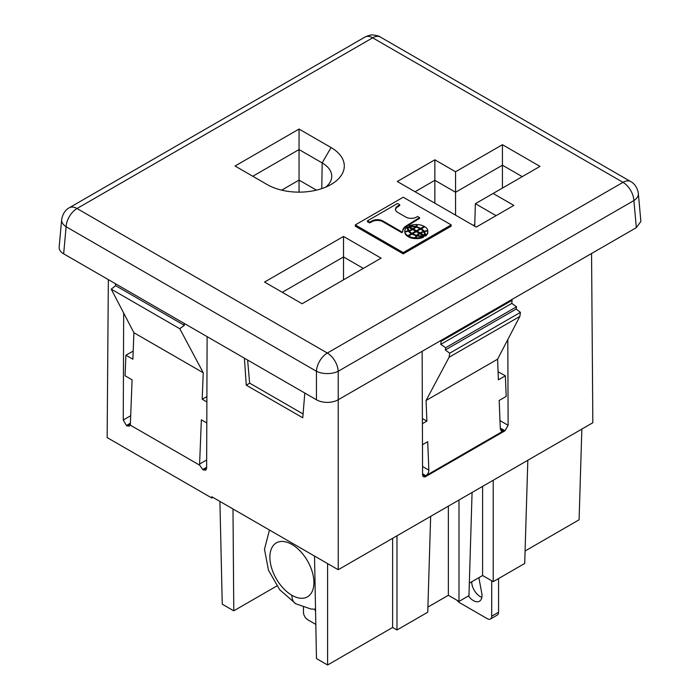 <?xml version="1.0" encoding="UTF-8"?>
<svg xmlns="http://www.w3.org/2000/svg" width="700" height="700" viewBox="0 0 700 700"><rect width="100%" height="100%" fill="white"/><g stroke="black" fill="none" stroke-linecap="round" stroke-linejoin="round"><path stroke-width="1.05" d="M343.516 236.451L381.08 258.142L302.094 303.748L264.53 282.056L343.516 236.451L343.516 256.944L363.335 268.389M282.284 292.303L343.516 256.944L343.516 279.834M415.039 191.748L434.858 180.303L455.56 192.255L502.434 165.2L502.434 144.707L539.997 166.39L475.379 203.7L496.09 215.653M493.133 193.454L513.835 205.406L476.271 227.098L397.285 181.492L434.858 159.81L434.858 203.184M434.858 159.81L455.56 171.763L455.56 215.145M455.56 171.763L502.434 144.707M475.379 203.7L474.696 226.188M502.434 188.081L502.434 165.2L522.253 176.636M474.749 224.534L473.296 225.374M355.285 224.919L355.285 226.179L403.226 253.855L451.185 226.161L451.185 224.901L403.244 197.225L355.285 224.919L403.226 252.595L451.185 224.901M299.049 129.062L331.047 147.543A45.255 26.127 0 0 1 329.822 185.168A45.255 26.127 0 0 1 267.041 184.494L235.043 166.014L299.049 129.062L299.049 149.564L322.166 162.907L331.047 147.543M59.15 247.669A15.382 8.881 -0 0 0 63.656 253.82L66.115 226.73A15.418 8.873 -174.8 0 1 61.635 220.308M638.365 194.136A15.418 8.873 174.8 0 1 633.885 200.559L636.335 227.649L640.85 221.498M591.561 253.496L592.839 422.73L338.231 569.73L338.214 371.262A15.418 7.945 180 0 1 316.444 371.262L316.444 399.77A15.382 8.881 -0 0 0 338.214 399.761L636.335 227.649M63.656 253.82L316.444 399.77M247.616 360.027L249.638 383.119L303.074 413.971M403.226 253.855L403.226 252.595M421.312 228.743L424.795 226.73A10.789 6.23 180 0 1 427.805 230.589A9.354 5.399 0 0 0 424.165 231.245A13.886 8.015 0 0 0 421.312 228.743L421.312 229.495A13.886 8.015 180 0 1 424.165 232.006A9.354 5.399 180 0 1 424.471 231.91M419.983 228.76A13.886 8.015 180 0 1 420.639 229.11L424.13 227.098L424.13 226.336L420.639 228.358L420.639 229.11A12.591 7.271 180 0 1 423.377 231.49L423.386 231.963M425.373 236.127A10.789 6.23 0 0 0 427.858 232.138L427.858 231.394A10.789 6.23 180 0 1 425.373 235.366L425.373 236.127M425.373 235.366A15.899 9.179 -0 0 0 425.408 234.754A15.899 9.179 -0 0 0 424.471 231.682L424.471 232.435A15.899 9.179 180 0 1 425.39 235.156M404.828 231.516A10.789 6.23 0 0 0 404.81 231.814A10.789 6.23 0 0 0 404.828 232.111A6.834 3.946 0 0 0 404.863 232.111M407.277 228.051A15.899 9.179 180 0 1 407.295 227.841L407.295 227.08A15.899 9.179 0 0 0 407.26 227.701A15.899 9.179 0 0 0 408.196 230.773L408.196 231.297M416.369 235.944A12.591 7.271 0 0 0 416.789 236.049A13.974 8.068 180 0 1 417.76 235.139M408.161 228.664A13.143 7.586 0 0 0 409.027 231.324A12.049 6.956 0 0 0 409.281 231.245M407.873 236.477L411.355 234.465L411.355 233.713A13.886 8.015 0 0 1 408.494 231.201A9.354 5.399 0 0 1 404.863 231.866L404.863 232.619A10.789 6.23 0 0 0 407.873 236.477L407.873 235.725A10.789 6.23 180 0 1 404.863 231.866M402.771 231.236A12.25 7.07 180 0 1 405.965 226.835L419.545 218.356L419.545 217.604L405.965 226.082A12.25 7.07 0 0 0 402.754 230.851A12.25 7.07 0 0 0 402.806 231.507L401.949 232.75L402.806 231.507M419.545 217.604L417.611 216.484L416.745 216.982A7.639 4.41 0 0 1 405.598 216.939L397.933 212.511A7.849 4.532 0 0 1 395.491 209.501A7.849 4.532 0 0 1 396.865 206.649L399.744 204.75L397.53 203.472L367.412 220.867L367.412 221.62L369.626 222.898L372.916 221.235A7.831 4.524 180 0 1 383.066 221.847L401.949 232.75M395.509 209.597A7.849 4.532 180 0 1 396.865 207.41L399.744 205.502L399.744 204.75M416.106 237.869L416.106 238.63A10.789 6.23 -0 0 0 423.509 237.204L423.509 236.443A10.789 6.23 180 0 1 416.106 237.869A6.834 3.946 180 0 1 417.121 235.926A15.899 9.179 -0 0 0 423.509 236.443M412.02 234.089L415.564 232.041L415.564 231.28L412.589 229.565A13.974 8.068 0 0 1 409.29 230.965L409.281 231.718A12.6 7.28 0 0 0 412.02 234.089A13.886 8.015 0 0 0 416.369 235.751L416.369 236.504A9.354 5.399 180 0 0 415.223 238.604A10.789 6.23 0 0 1 408.537 236.871L408.537 236.11L412.029 234.098L412.02 233.328A12.591 7.271 180 0 1 409.29 230.965M412.947 229.521L412.947 228.769A12.049 6.956 180 0 0 415.196 227.001A13.143 7.586 180 0 0 409.106 226.555L409.106 227.307L412.947 229.521A12.049 6.956 0 0 0 413.455 229.215M414.908 228.069A12.049 6.956 0 0 0 415.196 227.763L415.196 227.001M419.983 228.734A12.6 7.28 180 0 0 415.879 227.159A13.974 8.068 -0 0 1 413.455 229.057L413.455 229.819L416.43 231.534L419.983 229.486L419.983 228.734L416.43 230.781L416.43 231.534M420.648 229.119L417.104 231.166L417.104 231.928L420.079 233.642A13.974 8.068 180 0 1 420.586 233.371M420.586 233.179A12.049 6.956 180 0 1 423.64 231.884A13.143 7.586 180 0 1 424.506 234.544A13.143 7.586 180 0 1 424.428 235.401L420.586 233.179L420.586 233.94L424.428 236.154A13.143 7.586 0 0 0 424.506 235.296M415.196 227.211A15.899 9.179 180 0 1 415.546 227.281A6.834 3.946 0 0 0 416.561 225.339L416.561 224.578A6.834 3.946 180 0 1 415.546 226.529L415.546 227.281M424.165 231.245L424.165 232.006M427.805 230.589L427.805 231.096M420.639 228.358A13.886 8.015 0 0 0 416.299 226.704L416.299 227.264M416.299 226.704A9.354 5.399 0 0 0 417.445 224.604A10.789 6.23 180 0 1 424.13 226.336M424.471 231.682A6.834 3.946 180 0 1 427.84 231.096A10.789 6.23 180 0 1 427.858 231.376M408.196 230.773A6.834 3.946 180 0 1 404.828 231.359A10.789 6.23 180 0 1 404.81 231.061A10.789 6.23 180 0 1 407.295 227.08M404.828 231.359L404.828 232.111M419.213 233.993L419.213 233.389L416.238 231.674L412.685 233.721A12.6 7.28 180 0 0 416.789 235.296L416.789 236.049M419.213 233.389A13.974 8.068 0 0 0 416.789 235.296M412.685 234.447L412.685 233.721M423.561 236.652L423.561 235.9L419.72 233.686A12.049 6.956 180 0 0 417.471 235.445L417.471 235.996M423.561 235.9A13.143 7.586 180 0 1 417.471 235.445M409.027 230.571A13.143 7.586 180 0 1 408.161 227.911A13.143 7.586 180 0 1 408.24 227.054L412.081 229.267A12.049 6.956 180 0 1 409.027 230.571L409.027 231.324M412.081 229.267L412.081 229.836M407.873 235.725L411.355 233.713M367.412 220.867L369.626 222.136L369.626 222.898M401.949 231.998L383.066 221.095A7.831 4.524 0 0 0 372.916 220.474L369.626 222.136M396.865 206.649L396.865 207.41M372.916 221.235L372.916 220.474M383.066 221.095L383.066 221.847M412.02 233.328L415.564 231.28M409.106 226.555L412.947 228.769M416.369 235.751A9.354 5.399 0 0 0 415.223 237.851A10.789 6.23 180 0 1 408.537 236.11M415.223 237.851L415.223 238.604M413.455 229.057L416.43 230.781M423.377 231.49A13.974 8.068 -0 0 0 420.079 232.89L420.079 233.642M417.104 231.166L420.079 232.89M424.428 236.154L424.428 235.401M415.546 226.529A15.899 9.179 0 0 0 409.159 226.004A10.789 6.23 180 0 1 416.561 224.578M409.159 226.004L409.159 226.546M252.796 176.26L299.049 149.564L299.049 180.11L316.418 190.138M281.671 190.138L299.049 180.11L299.049 192.141M325.885 187.049A32.708 18.883 0 0 0 331.739 175.866A32.708 18.883 0 0 0 322.166 162.907L321.781 188.606M303.459 607.285L303.459 612.238A6.169 3.561 60 0 0 307.816 619.789L315.822 624.409M314.606 609.227A12.136 7.009 -120 0 0 315.569 611.179M491.698 580.773L491.698 616.201A6.169 3.561 60 0 1 490.613 618.896A6.169 3.561 60 0 1 487.331 618.712L459.498 602.639A6.169 3.561 60 0 1 456.951 600.233M497.481 614.933A6.169 3.561 -120 0 0 498.558 612.238L498.558 578.567M468.466 595.945A12.136 7.009 -120 0 0 479.859 600.968A12.136 7.009 -120 0 0 481.758 593.206L478.896 577.798M481.854 597.389A12.136 7.009 60 0 1 471.695 581.805M474.25 225.934A6.073 4.786 -95.1 0 1 474.582 224.639M511.324 299.828L512.085 300.335L511.805 303.38L516.539 306.793L516.206 309.05L445.331 349.965L449.715 353.194L449.102 357.254L519.846 316.418L497.595 359.188L426.064 400.488L426.886 421.111L422.398 423.701M422.476 444.736L427.709 441.709L428.846 470.146A4.471 2.695 117.6 0 1 425.836 475.702L503.597 430.815L500.281 428.767M498.085 371.744L505.365 375.804L506.188 396.401L499.188 400.444L500.29 428.899L501.279 430.981L503.597 430.815M505.365 375.804L498.391 379.829L497.595 359.188M516.206 309.05L520.441 312.366L449.715 353.194M422.564 466.515L428.846 470.146M422.59 473.83L425.836 475.702M430.649 516.372L427.752 612.211L396.979 629.983L392.621 627.462L327.6 665L327.6 563.596L232.995 508.979L233.774 610.829L222.25 604.179L219.914 501.427L211.794 496.738L211.785 497.998L212.888 497.367M458.999 500.01L458.999 601.414L448.367 595.28L448.367 506.144M448.367 595.28L427.91 607.084M396.979 535.815L396.979 629.983M392.621 627.462L392.621 538.335M207.112 336.648L206.631 468.151L205.87 470.076L203.455 469.98L206.631 468.02M184.048 323.33L184.354 325.351L179.778 328.72L203.254 372.759L202.195 399.236L206.894 396.62M327.6 665L316.47 658.577L314.519 556.045M512.085 300.335L441.07 341.338L440.773 344.391L445.672 347.707L445.331 349.965M511.805 303.38L440.773 344.391M581.84 429.082L579.093 519.803L525.087 550.988M527.826 460.267L524.702 563.474L493.22 581.648L482.597 575.514L469.332 583.17M472.071 492.459L468.956 595.665L458.999 601.414M500.255 428.05L504.989 430.78L508.13 425.303L499.966 420.586M507.806 339.57L508.13 425.303M449.102 357.254L426.064 400.488M440.274 340.848L441.07 341.338M211.785 497.998L107.152 437.588L108.343 279.624M516.539 306.793L445.672 347.707M504.989 430.78L425.766 476.516A4.471 2.59 119.8 0 1 423.351 476.621A4.471 2.59 119.8 0 1 422.59 474.688L422.135 351.312M276.85 585.961L233.774 610.829M232.995 508.979L219.914 501.427M179.778 328.72L111.23 289.144L133.901 332.719L132.877 359.223L125.895 355.189L125.072 375.786L132.081 379.829L130.366 424.078A4.121 2.485 -117.6 0 1 130.191 425.075L199.692 465.194L202.702 469.551L206.631 467.285M115.351 283.666L115.649 285.679L111.23 289.144M184.354 325.351L115.649 285.679M203.254 372.759L133.901 332.719M206.798 422.966L201.364 419.834L199.596 464.048A4.121 2.485 -117.6 0 0 199.692 465.194M206.657 459.97L199.596 464.048M130.375 423.946L127.155 425.933L129.325 426.186L130.191 425.075M127.155 425.933L126.411 425.504L130.401 423.194M130.69 415.73L123.261 420.017L126.411 425.504M125.895 355.189L133.184 351.12M123.261 420.017L123.672 313.066M206.876 401.94L202.195 399.236M203.455 469.98L202.702 469.551M493.22 480.252L493.22 581.648M482.597 575.514L482.597 486.386M520.441 312.366L519.846 316.418M338.231 569.73L327.6 563.596M422.59 474.556L425.766 476.516M244.405 358.172L246.26 385.175L302.759 417.795L304.815 393.05M249.734 383.171L246.26 385.175M426.886 421.111L422.38 418.609M77 208.521L327.329 353.045L623 182.341L372.671 37.817L77 208.521A15.418 8.899 120 0 0 66.115 226.73L316.444 371.262A15.418 8.899 120 0 1 327.329 353.045A15.418 8.899 60 0 1 338.214 371.262L633.885 200.559A15.418 8.899 -120 0 0 623 182.341A15.418 8.899 120 0 1 630.709 181.58L380.38 37.056C379.304 36.146 376.898 35.464 373.17 35C371.744 34.589 369.014 35.271 364.963 37.056L69.291 207.76A15.418 8.899 60 0 1 77 208.521M379.864 36.794A15.418 8.899 120 0 0 372.671 37.817A15.418 8.899 -120 0 0 365.479 36.794M405.965 226.082L405.965 226.835M491.698 616.201L498.558 612.238M291.909 595.28A31.141 17.981 60 0 1 269.885 557.148A31.141 17.981 60 0 1 291.909 544.434A31.141 17.981 60 0 1 313.924 582.575A31.141 17.981 60 0 1 291.909 595.28A18.498 10.684 -60 0 0 295.733 603.75L279.65 589.663L268.494 570.238L264.469 549.246L269.447 530.023M69.291 207.76C67.944 208.381 62.877 211.601 61.652 219.713L59.168 247.074M630.709 181.58C632.669 182.525 637.332 186.069 638.347 193.541L640.832 220.894M425.408 234.78L425.408 235.532M407.26 227.675L407.26 228.428M404.81 231.061L404.81 231.814M408.161 227.868L408.161 228.62M395.483 209.221L395.483 209.974M402.754 230.86L402.754 231.612M424.506 234.588L424.506 235.34M497.289 615.055L490.42 619.019M315.534 609.219L310.809 608.983L295.733 603.75"/></g></svg>
